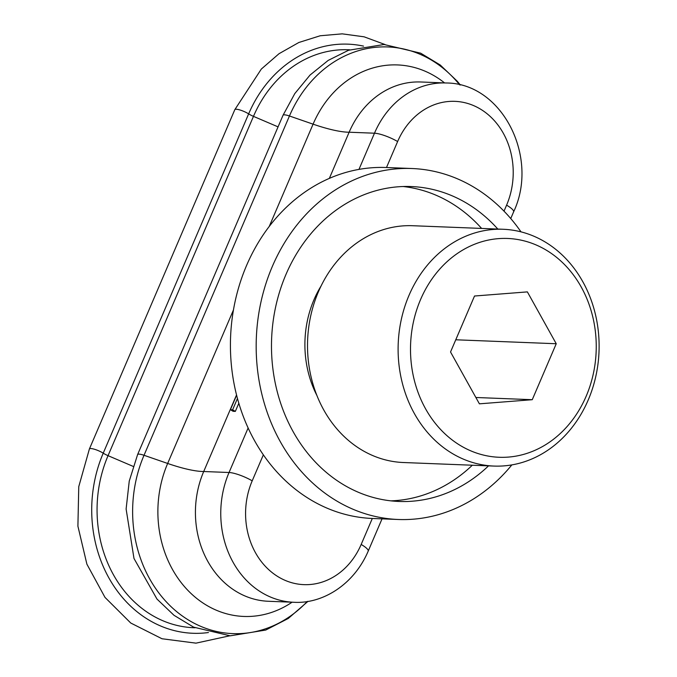<?xml version="1.0" encoding="UTF-8"?>
<svg xmlns="http://www.w3.org/2000/svg" width="677" height="677" viewBox="0 0 677 677"><rect width="100%" height="100%" fill="white"/><g stroke="black" fill="none" stroke-linecap="round" stroke-linejoin="round"><path stroke-width="1.02" d="M236.603 395.233L230.4 409.712L232.609 409.805L237.458 398.491M232.609 409.805L235.334 411.396L233.125 411.303L230.4 409.712M235.334 411.396L238.82 403.255M386.491 167.524L397.627 141.535A18.008 3.927 -156.8 0 0 374.474 133.208A90.058 76.374 -87.8 0 1 446.109 82.983L420.772 81.985A90.058 76.374 92.2 0 0 415.179 82.01A90.058 76.374 92.2 0 0 349.137 132.218L329.335 178.406M236.535 394.936L203.709 471.514A90.058 76.374 92.2 0 0 262.71 600.804A90.058 76.374 92.2 0 0 268.278 601.269L293.615 602.259A90.058 76.374 -87.8 0 1 229.046 472.504A18.008 3.927 23.2 0 1 252.208 480.831L263.345 454.851M588.22 399.989A118.492 100.484 -87.8 0 1 493.973 466.072A118.492 100.484 -87.8 0 1 398.211 343.73A118.492 100.484 -87.8 0 1 503.265 229.275A118.492 100.484 -87.8 0 1 588.22 399.989M493.973 466.072L403.365 462.518A118.492 100.484 -87.8 0 1 318.41 291.804A118.492 100.484 -87.8 0 1 412.657 225.72L503.265 229.275M586.18 396.197A109.488 92.851 -87.8 0 1 425.537 408.747A109.488 92.851 -87.8 0 1 498.441 238.642A109.488 92.851 -87.8 0 1 586.18 396.197M527.375 291.889L556.24 343.738L532.257 399.701L479.401 403.83L450.535 351.989L474.518 296.018L527.375 291.889M316.785 395.241A99.062 84.016 -87.8 0 1 321.067 285.999M472.318 465.226A157.58 133.631 -87.8 0 1 390.874 500.853M403.213 186.522A157.58 133.631 -87.8 0 1 481.609 228.42M488.532 465.861A157.58 133.631 -87.8 0 1 398.973 501.462A157.58 133.631 -87.8 0 1 271.621 338.762A157.58 133.631 -87.8 0 1 411.328 186.547A157.58 133.631 -87.8 0 1 497.823 229.063M511.846 464.896A175.614 148.932 -87.8 0 1 398.262 519.487A175.614 148.932 -87.8 0 1 256.329 338.161A175.614 148.932 -87.8 0 1 412.039 168.522A175.614 148.932 -87.8 0 1 520.994 231.847M398.262 519.487L372.511 518.48A175.614 148.932 -87.8 0 1 230.578 337.154A175.614 148.932 -87.8 0 1 386.288 167.515L412.039 168.522M556.24 343.738L455.756 339.786M532.257 399.701L475.872 397.492M133.166 466.394L108.049 455.663L253.469 116.368A9.004 1.963 23.2 0 1 248.645 113.88L103.226 453.175A9.004 1.963 -156.8 0 0 108.049 455.663A119.423 101.279 -87.8 0 0 194.984 627.765M208.423 632.538A125.008 106.01 -87.8 0 1 110.266 580.333A125.008 106.01 -87.8 0 1 103.226 453.175A9.004 1.963 -156.8 0 0 94.636 449.308A9.004 1.963 -156.8 0 0 89.398 448.969L234.817 109.666L261.33 69.054L279.017 53.711L298.879 42.473L320.204 35.763L342.207 33.85L364.082 36.812L385.01 44.53M278.061 126.87L253.469 116.368A119.423 101.279 -87.8 0 1 349.772 49.819M234.817 109.666A9.004 1.963 -156.8 0 1 240.064 110.012A9.004 1.963 -156.8 0 1 248.645 113.88A125.008 106.01 -87.8 0 1 363.549 46.121M444.577 82.924A106.187 90.049 92.2 0 0 313.079 124.162A63.046 13.752 23.2 0 0 349.137 132.218L374.474 133.208L358.962 169.402M248.12 427.999L229.046 472.504L203.709 471.514A63.046 13.752 23.2 0 1 167.659 463.457A106.187 90.049 92.2 0 0 185.6 587.907A106.187 90.049 92.2 0 0 292.092 602.2M382.04 518.853L368.186 551.171A18.008 3.927 -156.8 0 0 361.171 544.452A72.05 61.099 -87.8 0 1 278.992 577.269A72.05 61.099 -87.8 0 1 252.208 480.831M397.627 141.535A72.05 61.099 -87.8 0 1 479.807 108.718A72.05 61.099 -87.8 0 1 506.591 205.156A18.008 3.927 23.2 0 1 513.606 211.876C539.442 157.453 502.309 83.059 446.109 82.983M504.018 211.165L506.591 205.156M361.171 544.452L372.308 518.472M459.641 84.845A123.773 104.96 92.2 0 0 289.443 115.987A9.004 1.963 -156.8 0 0 283.037 115.268L294.791 93.595L310.041 75.054L328.201 60.397L348.545 50.259L384.062 44.496L420.679 53.178L440.27 65.026L457.288 81.257L460.368 85.023M269.201 226.541L313.079 124.162L289.443 115.987L144.023 455.282A123.773 104.96 92.2 0 0 173.405 608.818A123.773 104.96 92.2 0 0 307.256 601.464M233.472 309.905L167.659 463.457L144.023 455.282A9.004 1.963 -156.8 0 0 137.609 454.572L129.248 481.085L126.117 509.019L133.987 558.466L156.979 599.06L173.997 615.291L193.588 627.139L230.205 635.821L265.722 630.059L288.267 618.465L307.993 601.337M368.186 551.171C353.639 585.233 321.888 604.163 293.615 602.259M513.606 211.876L510.746 218.553M229.698 635.805L195.975 643.15L161.981 638.749L130.746 623.018L105.003 597.402L86.893 564.169L77.906 526.173L78.76 486.653L89.398 448.969M137.609 454.572L283.037 115.268"/></g></svg>
